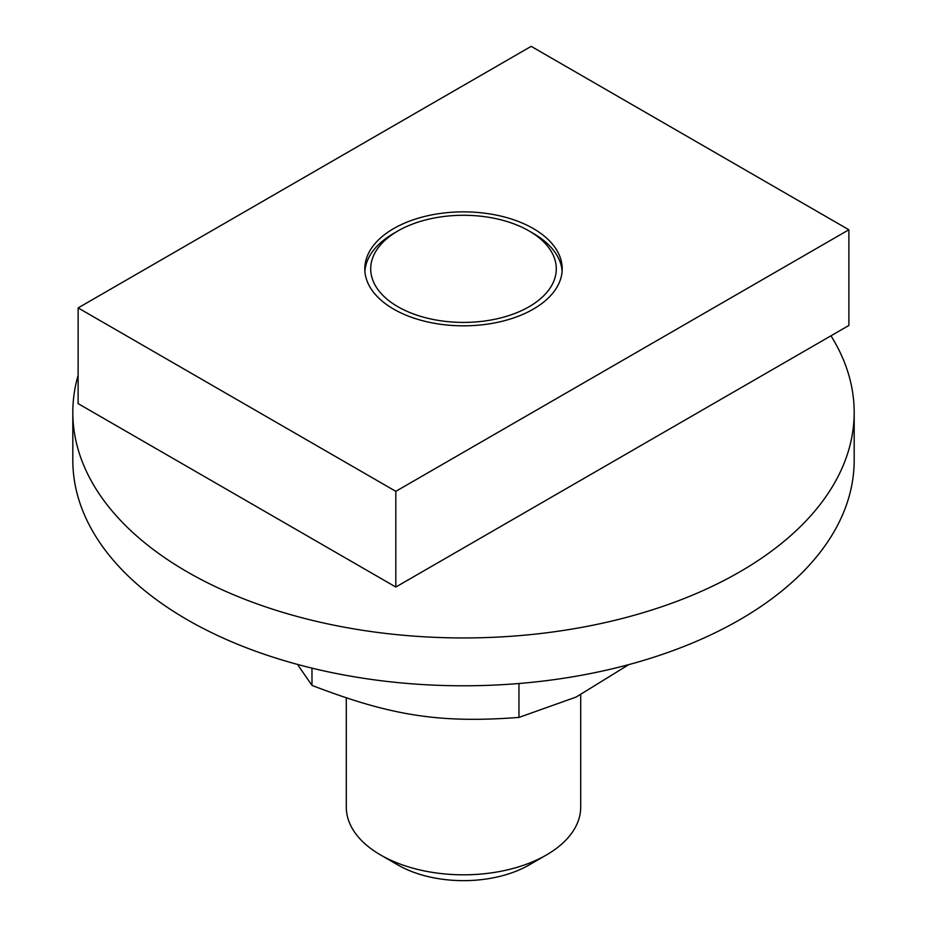 <?xml version="1.0" encoding="UTF-8"?>
<svg xmlns="http://www.w3.org/2000/svg" width="927" height="927" viewBox="0 0 927 927"><rect width="100%" height="100%" fill="white"/><g stroke="black" fill="none" stroke-linecap="round" stroke-linejoin="round"><path stroke-width="1.39" d="M297.474 664.416L311.982 685.389C391.124 715.876 439.815 723.408 518.958 717.417L576.246 697.011L628.83 664.601M518.958 717.417L518.958 683.512M311.982 685.389L311.982 668.147M830.974 335.806A390.684 225.562 180 0 1 854.184 412.388A390.684 225.562 180 0 1 615.088 620.279A390.684 225.562 180 0 1 190.464 573.72A390.684 225.562 180 0 1 72.816 412.388A390.684 225.562 180 0 1 78.123 375.331M854.184 412.388L854.184 460.244A390.684 225.562 180 0 1 615.088 668.124A390.684 225.562 180 0 1 190.464 621.565A390.684 225.562 180 0 1 72.816 460.244L72.816 412.388M580.708 694.798L580.708 807.139A117.208 67.671 180 0 1 546.374 854.995A117.208 67.671 180 0 1 380.87 855.134A117.208 67.671 180 0 1 380.626 854.995A117.208 67.671 180 0 1 346.292 807.139L346.292 697.95M533.292 233.384L529.108 230.962A92.793 53.569 180 0 1 529.213 306.663A92.793 53.569 180 0 1 398.089 306.837A92.793 53.569 180 0 1 397.892 230.962A92.793 53.569 180 0 1 529.108 230.962L533.292 233.384A98.702 56.987 180 0 1 562.121 271.263M364.879 271.263A98.702 56.987 180 0 1 393.708 233.384L397.892 230.962M380.626 854.995L397.892 864.961A92.793 53.569 0 0 0 398.089 865.076A92.793 53.569 0 0 0 529.108 864.961L546.374 854.995M533.292 228.552A98.702 56.987 180 0 1 562.202 268.853A98.702 56.987 180 0 1 501.264 321.495A98.702 56.987 180 0 1 393.708 309.143A98.702 56.987 180 0 1 364.798 268.842A98.702 56.987 180 0 1 425.725 216.2A98.702 56.987 180 0 1 533.292 228.552M78.123 307.915L78.123 403.616L395.817 587.034L848.877 325.47L848.877 229.769L395.817 491.333L78.123 307.915L531.183 46.35L848.877 229.769M395.817 587.034L395.817 491.333"/></g></svg>
